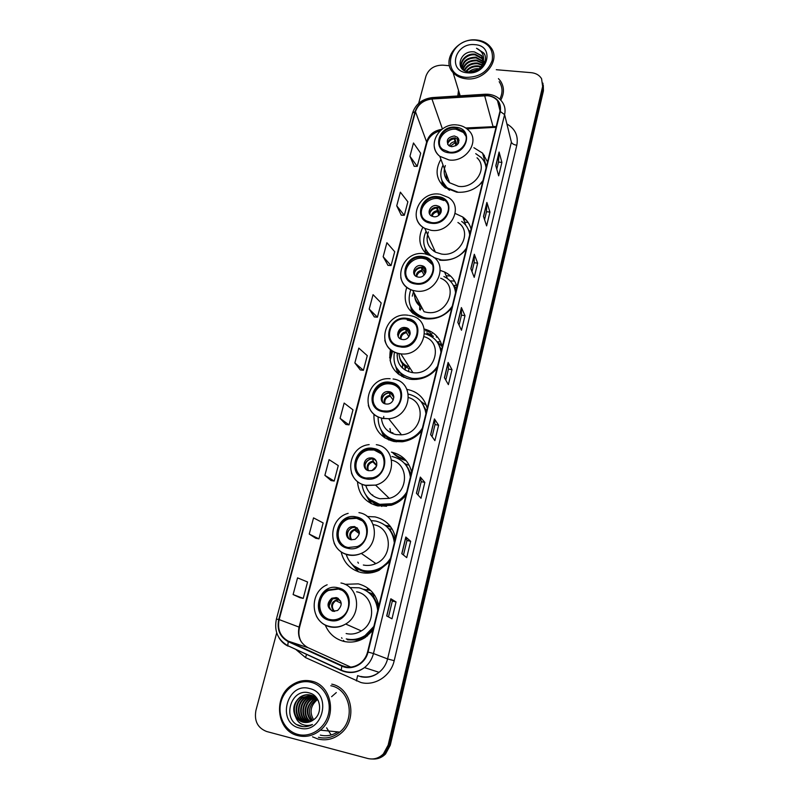 <?xml version="1.0" encoding="UTF-8"?>
<svg xmlns="http://www.w3.org/2000/svg" width="799" height="799" viewBox="0 0 799 799"><rect width="100%" height="100%" fill="white"/><g stroke="black" fill="none" stroke-linecap="round" stroke-linejoin="round"><path stroke-width="1.2" d="M378.876 605.862C376.199 594.146 369.338 586.816 358.302 583.859L344.928 584.329M325.293 625.158C328.938 633.657 335.121 639.07 343.85 641.397C351.34 643.045 358.481 641.747 365.273 637.492L372.853 630.451M370.716 590.501L363.605 589.322M395.525 537.847C392.828 526.591 386.027 519.61 375.121 516.903L367.22 516.494M341.153 551.929C343.79 562.826 350.451 569.697 361.138 572.543C367.22 573.812 373.163 573.073 378.996 570.336L389.702 561.617M354.736 566.701L358.561 571.844M357.483 481.647C358.631 494.521 365.423 502.621 377.867 505.957L391.28 505.258C397.193 503.39 402.097 499.994 406.002 495.06M369.098 499.025L371.505 503.789M373.972 414.262C373.383 428.644 380.074 437.732 394.057 441.527L402.177 441.777C410.107 440.678 416.639 436.973 421.762 430.661M383.74 433.997L385.078 438.052M390.481 349.353C387.885 364.953 394.297 374.881 409.727 379.155L412.084 379.435C422.112 379.865 430.431 376.149 437.033 368.319M398.431 371.495L399.041 374.701M406.741 287.28C402.356 302.072 407.35 312.329 421.742 318.052L424.908 318.731C435.645 319.89 444.614 316.284 451.815 307.935M412.993 311.32L413.153 313.677M425.547 330.626L429.353 332.064L428.424 330.357M422.861 227.226C417.847 237.403 419.056 246.382 426.486 254.162M427.315 253.293L427.275 254.362M440.908 159.271C434.746 170.167 436.054 179.575 444.843 187.505L456.698 192.179C467.155 192.978 475.854 189.413 482.776 181.473M450.127 280.868L454.581 281.088M427.026 333.323L433.398 336.399M388.594 439.889L387.934 438.751M369.308 592.598L374.262 594.656M436.324 337.048L437.692 337.218M436.843 341.503L442.306 346.766C439.899 337.627 434.037 331.755 424.718 329.128M439.61 260.174C450.227 261.163 459.065 257.578 466.137 249.418M471.09 229.173C469.812 224.149 467.035 220.085 462.751 216.988L455.17 213.453M456.928 287.051C455.17 280.179 451.026 275.146 444.504 271.95L440.329 270.442M427.215 408.399C424.489 397.992 417.797 391.67 407.15 389.413M411.635 472.069C408.918 461.243 402.177 454.601 391.39 452.124M487.55 161.957L482.606 153.158L473.897 147.705M446.571 275.775L450.556 276.025M407.43 464.788L404.614 463.5M391.081 527.33L384.908 525.133M373.073 759.03C377.837 759.2 381.982 757.532 385.527 754.016L390.272 745.247L543.43 90.826L543.31 85.343M276.704 632.888L255.92 710.441C254.072 720.958 257.658 727.979 266.676 731.514L367.72 758.481C373.602 759.849 378.816 758.331 383.37 753.936L388.154 745.097L542.641 86.432L543.04 88.639L542.921 83.136L543.04 88.639L389.223 745.177L543.04 88.639L543.43 90.826M371.954 759C376.728 759.18 380.893 757.502 384.449 753.976L389.223 745.177L384.449 753.976C380.893 757.502 376.728 759.18 371.954 759M483.255 155.366L484.414 155.306M390.082 360.719L392.609 350.921M391.55 350.202L389.652 357.543M458.496 90.337L457.807 95.96L458.496 90.337M312.509 736.818L317.982 739.025C326.252 740.983 333.862 739.115 340.803 733.432C358.032 719.739 351.89 688.089 331.785 684.154C351.89 688.089 358.032 719.739 340.803 733.432C333.862 739.115 326.252 740.983 317.982 739.025L312.509 736.818M487.44 95.7C491.675 96.15 495.03 97.808 497.517 100.694C500.014 103.84 500.813 107.436 499.904 111.5L367.6 651.924C366.391 656.608 363.935 660.403 360.219 663.33C354.406 667.485 348.344 668.264 342.032 665.657L288.429 641.227C280.289 636.673 277.193 629.462 279.161 619.595L415.46 111.66C418.047 104.289 423.55 100.075 431.949 98.996L487.44 95.7M487.53 95.351L431.979 98.647C423.36 99.745 417.727 104.07 415.081 111.62L278.731 619.495C276.724 629.612 279.89 636.993 288.239 641.667L341.832 666.106C351.95 671.09 365.483 663.829 368.039 652.034L500.304 111.54C501.472 102.522 497.218 97.118 487.53 95.351M386.686 615.959L391.989 618.796L396.044 601.937L390.841 598.781L386.686 615.959M388.504 616.928L392.329 601.088L390.841 598.781M392.329 601.098L396.044 601.937M401.777 553.667L406.721 557.642L410.656 541.273L405.812 537.008L401.777 553.667M403.465 555.025L406.981 540.494L405.812 537.008M406.981 540.504L410.656 541.273M416.419 493.253L421.013 498.276L424.838 482.396L420.334 477.083L416.419 493.253M417.987 494.971L421.203 481.667L420.334 477.083M421.203 481.687L424.838 482.396M430.621 434.616L434.896 440.639L438.611 425.208L434.426 418.926L430.621 434.616M432.089 436.673L435.016 424.549L434.426 418.926M435.016 424.569L438.611 425.208M495.799 165.643L498.666 175.84L501.902 162.417L499.095 152.03L495.799 165.643M496.778 169.128L498.506 162.007L499.095 152.03M498.486 162.057L501.902 162.417M483.485 216.439L486.611 225.897L489.937 212.105L486.881 202.447L483.485 216.439M484.564 219.675L486.501 211.645L486.881 202.447M486.491 211.695L489.937 212.105M470.831 268.664L474.226 277.343L477.632 263.171L474.316 254.272L470.831 268.664M471.989 271.63L474.167 262.661L474.316 254.272M474.157 262.701L477.632 263.171M457.817 322.397L461.482 330.237L464.998 315.665L461.403 307.585L457.817 322.397M459.075 325.083L461.482 315.106L461.403 307.585M461.472 315.146L464.998 315.665M444.414 377.687L448.379 384.649L451.994 369.657L448.109 362.446L444.414 377.687M445.772 380.074L448.439 369.048L448.109 362.446M448.429 369.078L451.994 369.657M500.773 100.165C504.429 93.313 504.319 86.931 500.474 80.999L498.436 78.612L500.474 80.999C504.319 86.931 504.429 93.313 500.773 100.165M542.641 86.432L541.582 78.711C539.435 75.196 536.029 73.198 531.365 72.689L496.289 69.713M449.447 65.728L442.716 65.148C434.326 65.178 428.743 68.844 425.957 76.135L418.676 103.331M324.883 475.355L334.192 481.058L338.277 465.577L329.078 459.635L324.883 475.355L331.046 480.549M309.233 534.072L318.941 538.866L323.146 522.936L313.548 517.882L309.233 534.072L315.765 538.276M300.034 597.722L293.113 594.556L303.23 598.401L307.565 581.992L297.558 577.877L293.113 594.556M369.208 309.093L377.428 317.193L381.183 302.961L373.053 294.671L369.208 309.093L374.351 316.923M383.16 256.739L391.051 265.548L394.706 251.705L386.896 242.716L383.16 256.739L387.994 265.358M396.733 205.822L404.314 215.291L407.87 201.817L400.369 192.169L396.733 205.822L401.278 215.161M409.947 156.264L417.218 166.362L420.683 153.238L413.483 142.981L409.947 156.264L414.212 166.302M340.084 418.336L349.013 424.878L352.978 409.837L344.149 403.066L340.084 418.336L345.887 424.459M354.856 362.936L363.415 370.287L367.28 355.655L358.811 348.104L354.856 362.936L360.319 369.947M363.415 370.287L360.249 369.937M377.428 317.193L374.282 316.923M391.051 265.548L387.924 265.348M404.314 215.291L401.208 215.161M417.218 166.362L414.142 166.302M349.013 424.878L345.817 424.449M334.192 481.058L330.976 480.539M318.941 538.866L315.695 538.256M303.23 598.401L299.965 597.692M466.396 77.353C479.41 77.253 488.019 71.61 492.214 60.424C493.652 49.079 488.229 42.337 475.924 40.2C449.577 37.163 439.3 75.755 466.396 77.353M466.336 78.811C484.494 81.168 500.983 60.095 490.936 47.6C487.55 43.106 482.676 40.559 476.304 39.96C457.358 37.683 441.028 60.424 453.073 72.589C456.389 76.175 460.803 78.252 466.336 78.811M499.794 99.176C502.931 92.894 502.721 87.061 499.185 81.688M468.813 71.85C471.75 69.423 475.135 68.394 478.971 68.764L479.11 68.784M469.812 71.92L478.341 69.403M466.037 71.251C468.893 67.346 472.948 65.568 478.202 65.898L481.098 66.637M466.616 71.431C469.532 67.875 473.457 66.267 478.401 66.617L480.708 67.146M464.229 70.332C466.656 65.188 471.05 62.751 477.432 63.001L482.226 64.749M464.618 70.592C467.165 65.738 471.51 63.451 477.632 63.73L481.997 65.208M462.911 69.543C464.449 63.161 469.033 60.015 476.653 60.095L482.876 62.981M463.23 69.473C465.168 63.55 469.712 60.664 476.853 60.824L482.756 63.421M462.202 68.904C462.212 61.373 466.776 57.458 475.874 57.148L483.205 61.343M462.301 69.004C462.811 61.773 467.395 58.067 476.074 57.888L483.155 61.743M464.988 70.821L462.991 69.213C457.338 63.521 465.587 52.624 475.085 54.192L482.326 58.217L483.235 59.785M462.821 69.473C457.897 63.63 466.127 53.433 475.285 54.931L482.516 58.966L483.255 60.175M483.375 62.052L483.984 63.061M483.515 60.744L483.804 61.533M474.486 51.945C459.435 49.598 453.982 71.111 468.883 71.86C479.17 73.238 488.978 61.463 484.214 53.523L476.534 48.28C482.576 51.296 484.723 56.06 482.986 62.572L481.647 55.6L474.486 51.945L481.747 55.99L483.065 58.667M482.986 62.572C482.057 66.107 479.829 68.814 476.304 70.672M483.425 61.163L481.338 67.316M474.786 44.654C454.751 42.327 447.011 71.66 467.555 72.829C487.919 75.236 495.34 45.503 474.786 44.654M459.335 93.084L459.225 95.87M476.534 48.28L483.675 52.924L484.803 54.881M455.67 127.91C443.125 126.072 433.278 142.462 442.796 149.473L449.457 152.15C461.642 154.017 471.64 138.427 463.03 131.136L455.67 127.91M465.957 136.18L463.46 132.494L456.109 129.268C446.701 127.99 437.173 137.558 439.849 145.638M464.628 222.082L468.154 222.502M463.69 219.515L466.037 219.845M486.201 167.46L485.632 165.373M479.4 184.988L483.005 180.534M486.092 167.9C485.632 163.875 483.984 160.409 481.148 157.493L475.735 153.658M445.333 165.563C442.926 172.374 444.344 178.107 449.577 182.751L458.456 186.327C474.936 188.993 488.509 167.95 477.013 157.793M443.036 165.023C438.971 174.052 440.499 181.723 447.59 188.035L458.256 192.289M442.137 180.983L448.029 189.203L449.507 190.252M445.982 173.023L446.791 179.805M454.401 135.96C447.66 137.138 445.722 140.304 448.609 145.458L451.655 146.716C458.316 145.598 460.294 142.472 457.587 137.328L454.401 135.96M459.065 140.244L455.031 137.837C450.386 138.027 447.929 140.205 447.67 144.379M442.017 184.889L442.047 181.413M444.144 171.366L444.683 169.488M486.002 165.683L482.606 153.158M457.917 138.327L458.566 138.587M459.026 139.965L457.428 138.627M457.308 139.116L458.057 143.81M449.108 140.155L454.611 137.907L456.988 144.999M447.64 143.79C448.848 140.944 451.095 139.276 454.381 138.806L454.611 137.907M455.909 145.768L454.381 138.806M317.573 699.654L316.704 700.244C310.471 705.966 309.443 712.468 313.608 719.759M297.797 734.391C310.521 737.906 324.973 728.438 328.389 714.356C331.984 700.324 323.805 685.372 311.151 682.326C298.556 679.07 284.494 688.289 280.948 702.111C277.213 715.894 285.003 731.095 297.797 734.391M297.847 735.649C305.987 737.587 313.498 735.749 320.379 730.156C337.568 716.593 331.715 685.123 311.81 681.207C304.749 679.589 298.067 680.898 291.765 685.123C272.868 696.978 276.594 730.995 297.847 735.649M318.421 737.287C326.142 739.115 333.243 737.387 339.735 732.104C355.945 719.31 350.252 689.557 331.355 685.842L330.806 685.712M312.519 720.518C307.625 713.078 308.584 706.236 315.395 700.004L317.043 699.015M311.3 721.197C305.358 713.687 306.017 706.496 313.278 699.614L316.144 698.086M311.61 721.048C305.917 713.537 306.656 706.426 313.817 699.714L316.374 698.306M310.112 721.727C302.871 716.933 303.69 704.099 311.141 699.215L315.196 697.287M310.412 721.607C303.41 716.693 304.349 704.129 311.68 699.315L315.435 697.477M308.933 722.106C300.764 717.892 301.013 703.989 308.973 698.815L314.227 696.608M309.223 722.026C301.283 717.652 301.682 704.019 309.513 698.915L314.476 696.768M307.755 722.366C298.716 718.87 298.287 703.869 306.776 698.406L313.218 696.039M308.044 722.306C299.226 718.621 298.976 703.899 307.325 698.506L313.478 696.169M306.576 722.496C296.759 719.879 295.5 703.749 304.549 697.996L312.189 695.569M306.876 722.476C297.238 719.619 296.199 703.779 305.108 698.096L312.449 695.679M305.408 722.516L304.838 722.386C294.631 720.219 292.933 703.5 302.302 697.577L311.121 695.2M305.707 722.526L305.408 722.446C295.211 720.289 293.513 703.589 302.871 697.677L311.39 695.28M295.7 716.923L302.811 722.146C306.586 723.045 310.132 722.286 313.438 719.879C323.385 713.417 320.659 695.729 309.722 693.053C290.846 686.84 281.308 720.139 299.565 725.911L300.494 726.181C304.599 727.2 308.594 726.651 312.459 724.503C308.734 725.891 305.138 725.762 301.672 724.124C298.796 722.686 296.809 720.289 295.7 716.923L295.48 716.573C292.144 709.122 293.662 702.651 300.024 697.147C303.44 694.89 306.986 694.201 310.651 695.07C313.747 695.869 316.284 697.717 318.252 700.603M303.131 722.176C292.883 720.009 291.186 703.21 300.594 697.257C303.65 695.2 306.886 694.441 310.292 694.99M309.563 688.548C286.921 681.747 276.094 722.755 299.425 728.029C322.506 735.06 332.923 693.292 309.563 688.548M336.309 692.573L331.605 696.698M326.611 727.819L330.826 734.451M302.961 726.621L297.128 724.703M437.892 197.363C423.76 195.016 414.281 215.121 426.816 221.103L431.44 222.551C445.123 224.918 454.891 205.832 443.445 199.321L437.892 197.363M443.445 199.321L443.924 200.549L438.381 198.601C428.394 197.033 418.466 207.81 422.072 216.349M455.969 287.76L456.768 287.7M453.672 285.513L456.449 285.333M469.832 234.327L468.833 230.931M433.677 257.468L441.298 259.925C451.954 260.774 460.354 256.819 466.466 248.06M469.682 234.956C469.013 229.303 466.346 224.799 461.682 221.443M428.384 231.9C425.378 240.609 427.725 247.36 435.425 252.154L441.447 254.042C459.934 257.388 473.208 231.65 457.917 222.492M426.067 231.211C421.672 241.078 423.45 249.358 431.41 256.04M425.617 249.268L429.682 255.231M434.157 249.308L433.877 251.236M436.604 205.553C430.391 204.504 426.157 213.293 431.58 216.02L433.747 216.729C439.869 217.777 444.164 209.178 438.951 206.352L436.604 205.553M441.238 209.598L439.64 208.05L437.303 207.251C432.279 207.47 429.802 209.877 429.872 214.452M432.888 246.482L429.453 238.791M426.686 252.214L426.756 254.222M425.527 253.213L425.148 248.509M427.016 238.362L427.884 235.286M468.673 230.102L470.411 231.94M440.668 213.143L439.67 208.349L441.098 209.048M432.858 208.249L434.776 207.43M437.013 207.221L439.899 214.282M429.762 213.273C430.951 210.217 433.268 208.449 436.703 207.99L436.903 207.221M438.771 215.34L436.703 207.99M422.561 257.258C406.731 254.402 398.172 278.521 413.642 282.766L415.899 283.275C431.21 286.142 440.239 263.221 425.927 258.157L422.561 257.258M432.489 264.659L426.456 259.276L423.09 258.377C412.524 256.519 402.247 268.594 406.871 277.513M439.67 343.91L441.487 343.92M437.163 341.772L440.619 341.852M455.74 291.895L454.182 287.081M410.756 289.647C406.491 302.921 410.796 312.199 423.67 317.503L426.686 318.162C437.482 319.181 445.992 315.196 452.234 306.197M455.55 292.684C454.621 285.253 450.736 279.86 443.894 276.504M424.928 253.852L430.152 255.44C450.127 262.881 437.173 295.071 415.58 290.986L412.733 290.367L424.079 311.74L426.806 312.349C447.48 316.364 459.775 285.483 440.639 278.222M411.635 308.364C414.301 313.328 418.486 316.694 424.179 318.451L425.757 318.851M419.815 306.077L419.605 309.662M421.522 307.245L420.274 310.072M426.756 332.833L433.238 336.109M431.879 333.592L431.47 335.25L429.812 332.194M421.253 265.558C414.301 264.289 410.446 274.836 417.168 276.834L418.306 277.103C425.158 278.372 429.103 268.055 422.621 265.907L421.253 265.558M425.817 269.323L422.012 267.106C416.629 267.375 414.152 269.992 414.571 274.966M414.311 293.333C414.321 298.297 416.389 302.172 420.494 304.988M421.782 307.395C416.788 304.339 414.431 299.905 414.711 294.092M412.384 310.332L412.813 313.388M411.655 312.359L410.676 306.526M412.274 296.149L413.492 291.795M453.592 285.443L456.579 288.479M425.887 271.99L425.128 271.67L424.469 268.045L425.517 268.544M425.128 271.67L425.657 272.759M421.922 267.096L425.178 273.767M414.341 273.198C415.51 269.942 417.887 268.094 421.463 267.635L421.602 267.066M424.059 275.176L422.152 271.28L421.463 267.635M406.721 319.141C389.273 315.785 381.932 343.8 399.83 346.027L400.469 346.117C417.567 348.724 424.299 321.827 407.35 319.25L406.721 319.141M412.164 379.076L416.848 379.385M441.198 351.27L438.821 344.659M394.446 351.959C392.269 365.742 397.992 374.511 411.615 378.247L413.483 378.476C423.72 378.876 431.74 374.781 437.552 366.192M440.968 352.239C439.64 342.641 434.227 336.469 424.728 333.742M397.243 353.068C396.624 363.425 401.438 369.897 411.695 372.504L412.933 372.674C434.476 375.76 444.693 342.851 424.359 336.739M409.108 368.589L408.349 371.635M404.913 366.252L405.243 370.157M401.138 374.611L401.977 376.549M405.872 366.951L405.123 369.518M413.882 391.53L416.479 392.958M401.068 347.066C418.127 349.662 424.848 322.826 407.929 320.249L407.3 320.139M405.403 327.56C397.632 326.062 394.406 338.526 402.346 339.485L402.466 339.505C410.177 340.853 413.283 328.609 405.522 327.58L405.403 327.56M399.051 353.538C399.33 359.61 402.267 363.945 407.84 366.531M409.807 330.946L406.212 328.928M409.188 368.619C404.164 366.651 401.028 363.116 399.79 358.002M397.782 373.702L395.895 366.931M397.063 355.895L397.582 353.168M402.566 363.905L402.456 368.069M409.258 329.927L408.838 329.388M408.758 329.707L410.087 334.142M397.582 334.391C399.061 330.716 401.797 328.669 405.802 328.239M405.922 328.239L409.897 334.861M398.202 336.619C398.781 332.364 401.278 329.907 405.712 329.238L405.922 328.439M408.908 336.759L406.481 332.704L405.712 329.238M390.341 383.101L387.964 382.901C371.165 382.132 366.511 408.669 383.22 410.916L386.916 411.086C403.345 410.446 406.301 384.968 390.341 383.101M399.21 388.843C397.123 386.217 394.376 384.589 390.971 383.979L388.594 383.78C377.088 383.28 368.609 398.092 375.58 406.681M383.46 433.248C386.856 437.343 391.25 439.919 396.654 440.968L403.615 441.208L410.946 439.26M420.873 431.75L421.792 430.551M426.197 412.554L422.581 403.685M378.107 416.938C378.037 429.303 384.019 437.073 396.064 440.259L403.046 440.499C411.355 439.36 417.797 435.225 422.391 428.114M425.917 413.712C424.489 403.245 418.636 396.704 408.379 394.077M381.383 417.967C382.341 426.896 387.245 432.439 396.104 434.606L401.507 434.826C421.852 433.797 427.505 403.006 408.629 397.562M392.339 452.314C395.994 456.469 400.579 459.225 406.102 460.594M392.918 432.848L390.741 432.449M383.77 416.439L383.58 418.586M389.872 428.634L390.881 432.838M387.175 437.462L388.753 439.959M390.142 428.833L390.002 429.602M392.489 452.354C395.895 455.63 399.949 457.857 404.654 459.035M389.003 391.65L387.795 391.56C380.384 391.39 378.536 403.036 385.857 403.984L387.325 404.064C394.666 403.954 396.174 392.519 389.003 391.65M393.138 394.536L388.674 392.748C383.071 394.007 381.083 397.213 382.731 402.396M384.069 437.383L380.913 429.692M426.376 405.403L421.093 401.547L426.566 411.046M392.579 393.707L393.837 397.343M389.712 391.87L393.837 397.473L389.672 391.8M381.952 399.2C383.041 395.455 385.537 393.358 389.443 392.908L389.473 392.778M393.208 400.079L390.292 396.164L389.443 392.908M373.403 449.258L368.109 449.268C352.629 451.325 350.711 475.785 366.042 478.042L372.604 477.792C387.535 474.536 388.034 451.185 373.403 449.258M381.223 453.772L374.082 449.997L368.798 449.997C357.423 451.605 351.6 467.325 359.68 474.936M411.125 474.107L405.632 464.199L408.209 465.058M369.637 499.265L380.634 504.888L392.299 504.329C397.982 502.571 402.596 499.275 406.162 494.421M410.706 475.834C409.967 471.37 408.139 467.495 405.213 464.199M361.977 484.344C363.595 494.971 369.607 501.622 380.004 504.309L391.69 503.74C398.122 501.732 403.135 497.837 406.731 492.064M410.376 477.193C408.898 466.027 402.776 459.125 391.999 456.479M365.802 485.482C367.989 492.584 372.714 497.008 379.994 498.746L389.263 498.356C408.309 493.902 409.897 464.409 391.65 460.114M373.473 502.661L376.059 505.527M372.054 457.927L369.547 457.957C362.746 459.026 362.077 469.732 368.788 470.691L371.545 470.621C378.237 469.323 378.626 458.826 372.054 457.927M375.73 460.204L373.003 458.926L370.506 458.956C365.223 461.143 363.795 464.668 366.232 469.532M376.519 466.147L372.144 470.441M370.776 503.42L365.862 495.03M372.634 494.921L372.933 495.73M376.079 460.743L376.768 462.491M369.827 458.236L371.225 457.837M373.652 458.466L376.179 461.133M364.923 465.537C365.782 461.842 368.059 459.605 371.765 458.826M376.798 465.158L373.503 461.722L372.654 458.876M355.885 517.732L348.034 518.311C334.012 522.516 334.032 545.188 348.254 547.525L357.263 546.546C370.646 541.362 369.468 519.759 355.885 517.732M362.097 520.778L356.614 518.311L348.783 518.891C337.518 522.366 334.252 539.315 343.76 545.697M390.212 526.171L386.806 525.622M356.284 567.62L364.084 570.925C369.398 572.034 374.601 571.405 379.715 569.058L390.002 560.409M394.706 541.203C393.717 535.15 390.961 530.206 386.446 526.381M346.197 554.416C349.053 562.925 354.796 568.289 363.405 570.486C368.729 571.595 373.952 570.965 379.066 568.618C383.89 566.281 387.725 562.796 390.551 558.151M394.316 542.771C392.878 531.175 386.706 523.944 375.8 521.068L371.046 520.588M363.345 565.023C367.6 565.902 371.785 565.432 375.89 563.595C393.787 556.344 391.75 527.37 373.493 524.643M374.661 563.944L374.921 562.925M354.506 526.531L350.891 526.831C344.749 528.818 344.908 538.746 351.131 539.744L354.986 539.365C360.888 534.461 360.729 530.186 354.506 526.531M357.483 528.089L355.535 527.32L351.93 527.62C346.906 530.716 346.057 534.531 349.383 539.085M359.28 531.974L358.232 532.803M358.112 571.684L351.001 563.145M357.822 562.146L358.431 563.215M392.269 529.178L389.662 528.898L395.185 539.255M347.675 537.637C346.676 531.735 349.103 528.139 354.956 526.871M359.38 532.054L356.094 529.517L355.335 527.28M337.727 588.633L327.78 589.982C315.116 595.744 316.464 617.038 329.827 619.495C333.642 620.324 337.308 619.704 340.823 617.647C352.838 611.085 350.541 590.801 337.727 588.633M341.682 590.181L338.516 589.053L328.589 590.401C317.263 595.625 316.694 614.201 327.87 618.885M374.661 595.245L368.808 592.429M346.986 639.19C353.558 640.638 359.82 639.52 365.792 635.834L373.303 628.633M378.167 608.768C376.818 600.648 372.773 594.596 366.042 590.611M346.257 638.9C352.838 640.349 359.121 639.23 365.103 635.535L373.832 626.466M377.717 610.566C376.319 598.521 370.097 590.93 359.071 587.804L349.872 587.595M346.137 633.557C351.43 634.716 356.484 633.837 361.318 630.92C377.328 621.862 373.832 594.696 356.624 591.799M369.268 589.223L367.32 589.193M341.602 637.722L342.022 638.371M343.45 640.369L344.409 641.527M336.339 597.562L331.795 598.221C326.451 603.365 326.801 607.709 332.843 611.245L337.587 610.496C342.751 605.272 342.332 600.968 336.339 597.562M338.317 598.391L332.923 598.781C328.109 602.836 327.88 606.93 332.214 611.065M374.881 595.585L373.153 595.774L378.696 606.581M329.088 605.902L332.354 599.12M340.644 601.098L338.077 599.709L337.378 597.892M390.272 745.247L388.154 745.097M496.219 126.552L465.737 127.97M507.355 124.225C515.345 129.108 518.491 136.11 516.813 145.238L394.197 660.693L387.585 658.925L511.38 142.172L504.598 114.597L500.304 111.54M394.197 660.693C390.931 675.854 374.921 686.341 360.898 682.506L305.528 657.597L295.55 649.227M360.848 676.433C367.4 677.882 373.473 676.513 379.066 672.319C383.37 668.863 386.207 664.388 387.585 658.925L373.473 653.532C372.004 659.275 369.008 663.959 364.484 667.594C357.203 672.908 349.582 673.917 341.632 670.621L341.223 670.111C349.273 673.597 357.023 672.758 364.484 667.594L379.066 672.319C373.682 676.583 367.73 678.081 361.208 676.803L357.612 675.624L356.434 680.948M488.119 94.252L485.313 94.212L484.653 95.311M432.289 97.588C422.222 98.896 415.64 104.05 412.554 113.039L415.081 111.62M278.731 619.495L276.394 619.105C273.997 631.01 277.782 639.859 287.75 645.662L341.513 670.571M288.099 646.141C284.264 644.314 281.228 641.527 279.001 637.782M288.239 641.667L287.75 645.662L341.223 670.111L341.832 666.106M484.893 94.242L432.828 97.548L431.979 98.647M368.039 652.034L373.473 653.532L504.598 114.597C505.707 109.603 504.748 105.168 501.722 101.283C498.556 97.328 494.261 95.011 488.818 94.322M306.586 654.271L305.528 657.597M516.813 145.238C513.867 144.779 512.049 143.76 511.38 142.172M279.161 619.595L299.056 627.095C297.248 636.463 300.234 643.325 308.005 647.659L350.761 667.105M288.429 641.227L308.194 647.739M342.032 665.657L346.227 666.945M484.633 95.66L493.273 127.431L467.035 128.929M431.949 98.996L442.416 128.949M441.877 129.338C434.147 130.537 429.123 134.552 426.806 141.393L299.056 627.095L299.545 627.345C298.277 632.418 298.806 637.193 301.163 641.667M415.46 111.66L426.926 142.791L299.545 627.345M494.231 126.392L493.273 127.431L496.009 127.391M444.514 377.847L448.179 362.696M457.907 322.576L461.462 307.865M470.911 268.873L474.376 254.581M483.565 216.659L486.931 202.776M495.869 165.882L499.135 152.389M430.721 434.756L434.506 419.135M416.529 493.373L420.424 477.263M401.897 553.767L405.922 537.148M386.806 616.029L390.961 598.88M449.288 152.829C467.265 155.366 474.007 128.369 455.839 127.241C438.122 124.794 431.13 151.45 449.288 152.829M457.627 125.024C461.992 125.603 465.617 127.351 468.514 130.287C480.479 140.734 466.246 162.626 449.058 159.97L439.81 156.304C436.723 153.798 434.896 150.631 434.326 146.796M486.381 166.731L485.213 163.965M441.627 179.605L442.966 183.96L445.562 188.045M457.607 141.952L458.736 142.542M457.837 143.141L458.346 143.371M449.308 145.957C450.187 143.58 451.984 142.142 454.691 141.653M450.107 146.347L454.921 142.831M320.309 735.08C326.411 736.568 332.194 735.509 337.677 731.894M431.26 223.261C449.497 226.177 456.509 198.122 438.062 196.664C420.094 193.837 412.833 221.533 431.26 223.261M440.069 194.207L448.389 197.473C464.329 206.891 450.386 233.688 431.08 230.312L424.808 228.394C420.084 225.827 417.248 222.022 416.289 216.948M470.062 233.398L468.154 229.183M440.019 211.076L441.198 211.725M440.279 212.184L440.948 212.524M431.39 215.91C432.039 213.033 433.927 211.306 437.063 210.706M432.119 216.289C432.878 213.822 434.616 212.334 437.323 211.815M415.71 284.005C434.177 287.28 441.408 258.287 422.741 256.539C404.554 253.373 397.053 281.967 415.71 284.005M424.019 253.722C401.537 250.157 390.801 284.084 412.733 290.367C406.232 288.179 402.247 283.915 400.778 277.563M456.009 290.786L453.213 285.033M410.596 306.357L415.031 313.927L418.616 316.953M424.858 270.661L425.987 271.3M425.148 271.7L425.857 272.079M416.039 276.294C416.389 272.958 418.336 270.941 421.862 270.242M416.728 276.664C417.208 273.707 419.016 271.91 422.152 271.28M399.64 346.786C418.336 350.421 425.817 320.459 406.911 318.392C388.494 314.866 380.743 344.419 399.64 346.786M409.298 315.445L410.596 315.715C434.097 319.66 424.838 357.083 400.848 353.847L399.56 353.677C391.75 352.089 386.826 347.635 384.788 340.314M441.517 349.972L437.433 342.312M396.104 367.32L403.335 376.439L407.071 378.566M409.198 332.204L410.187 332.774M409.507 333.163L410.177 333.533M400.289 338.766C400.219 334.931 402.177 332.584 406.172 331.735M400.978 339.106C401.038 335.62 402.876 333.483 406.481 332.704M383.021 411.695C401.947 415.73 409.687 384.728 390.541 382.331C371.905 378.426 363.885 408.978 383.021 411.695M393.088 378.996C415.51 381.542 411.825 417.388 388.644 418.706L383.001 418.496C375.47 416.858 370.586 412.484 368.329 405.353M381.832 431.17C384.289 435.405 387.775 438.541 392.309 440.559L396.334 441.847M393.018 395.795L393.737 396.204M384.169 403.425C383.5 399.051 385.428 396.334 389.942 395.275M384.858 403.725C384.329 399.68 386.147 397.163 390.292 396.164M365.832 478.841C384.998 483.295 393.008 451.215 373.612 448.469C354.746 444.144 346.446 475.755 365.832 478.841M376.309 444.683C396.863 447.32 396.574 480.139 375.57 485.103L365.862 485.542C358.721 483.884 353.907 479.66 351.42 472.858M366.981 496.519C370.456 501.402 375.18 504.499 381.143 505.797L386.546 506.266M367.7 470.371C366.222 465.457 368.039 462.321 373.173 460.973M368.419 470.611C367.071 466.386 368.559 463.48 372.873 461.882L373.552 461.772M348.044 548.364C367.45 553.258 375.75 520.039 356.094 516.913C336.988 512.149 328.409 544.878 348.044 548.364M358.941 512.638C378.047 515.435 380.064 545.777 361.268 553.407C356.963 555.335 352.579 555.844 348.134 554.935C341.473 553.308 336.788 549.332 334.072 543.01M352.778 564.983C356.044 568.399 359.999 570.636 364.644 571.704L369.957 572.264L377.358 571.065M350.911 539.695C348.364 534.301 350.002 530.716 355.825 528.938M351.68 539.834C349.383 535.73 350.352 532.464 354.566 530.027L356.234 529.657M329.607 620.364C349.273 625.737 357.862 591.31 337.947 587.784C318.601 582.561 309.712 616.448 329.607 620.364M340.963 582.99C358.971 586.007 362.516 614.481 345.687 624.019C340.604 627.085 335.3 628.014 329.767 626.806C323.755 625.257 319.29 621.662 316.384 616.039M347.585 639.829L357.403 640.099L367.54 635.854M333.812 611.395C329.947 605.682 331.295 601.647 337.867 599.29M334.601 611.395C331.285 607.54 331.695 603.954 335.83 600.638L338.307 599.909M465.837 225.348L462.751 216.988M447.46 278.571L444.504 271.95M385.527 754.016L383.37 753.936M497.517 100.694L500.054 110.801M412.554 113.039L276.394 619.105M440.179 130.786C433.288 132.834 428.873 136.839 426.926 142.791M463.14 69.723L462.991 69.213M482.516 58.966L482.326 58.217M460.174 95.81L453.073 72.589M449.577 182.751L439.81 156.304C426.247 145.927 439.1 122.647 456.858 124.934M448.029 189.203L447.59 188.035M463.46 132.494L463.03 131.136M458.207 139.206L457.587 137.328M441.657 179.705L442.966 183.96M339.735 732.104L320.379 730.156M316.704 700.244L315.395 700.004M313.817 699.714L313.278 699.614M311.68 699.315L311.141 699.215M309.513 698.915L308.973 698.815M307.325 698.506L306.776 698.406M305.108 698.096L304.549 697.996M302.871 697.677L302.302 697.577M300.594 697.257L300.024 697.147M435.425 252.154L424.808 228.394C407.001 219.575 419.175 191.171 439.21 194.107M439.64 208.05L438.951 206.352M424.179 318.451L423.67 317.503M426.456 259.276L425.927 258.157M423.37 267.455L422.621 265.907M410.696 306.586L415.031 313.927M408.329 315.295C383.77 311.121 374.561 349.812 399.54 353.637L400.848 353.847L412.933 372.674M414.032 379.315L413.483 378.476M407.929 320.249L407.35 319.25M406.341 328.958L405.522 327.58M407.83 328.499L408.848 330.237M396.284 367.67L403.595 377.328M410.187 333.353L409.428 333.003M390.102 378.726C366.022 376.569 358.811 414.341 382.891 418.336L388.644 418.706L401.507 434.826M388.594 383.78L387.964 382.901M403.615 441.208L403.046 440.499M388.674 392.748L387.795 391.56M393.807 396.694L393.198 396.404M369.168 444.624C346.906 446.621 343.62 481.348 365.662 485.283L375.57 485.103L389.263 498.356M368.798 449.997L368.109 449.268M392.299 504.329L391.69 503.74M370.506 458.956L369.547 457.957M367.58 497.228C371.056 501.682 375.57 504.539 381.143 505.797L381.762 506.446M376.639 465.787L372.873 461.882L373.503 461.722M348.154 513.357C327.94 518.501 327.43 550.621 347.835 554.586C352.379 555.645 356.853 555.255 361.268 553.407L375.89 563.595M348.783 518.891L348.034 518.311M379.715 569.058L379.066 568.618M351.93 527.62L350.891 526.831M353.787 565.852L364.604 571.635L369.957 572.264L370.466 572.913M359.35 533.652L354.566 530.027L356.094 529.517M327.151 584.778C308.853 592.209 310.222 622.321 329.378 626.396C335.031 627.784 340.464 626.985 345.687 624.019L361.318 630.92M328.589 590.401L327.78 589.982M365.792 635.834L365.103 635.535M332.923 598.781L331.795 598.221M337.258 599.35L338.167 599.809L337.258 599.35M347.495 639.699L357.403 640.099L358.212 640.828M341.243 603.345L335.83 600.638L338.077 599.709"/></g></svg>
